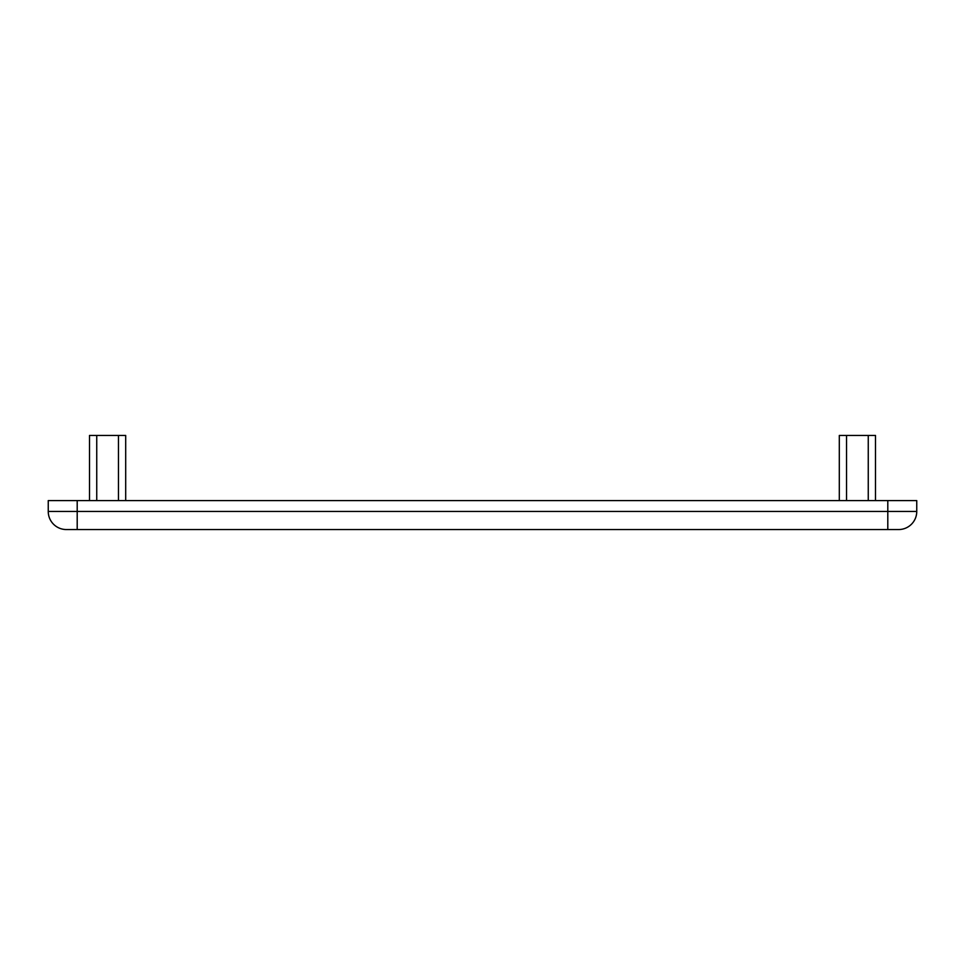 <?xml version="1.0" encoding="UTF-8"?>
<svg xmlns="http://www.w3.org/2000/svg" width="965" height="965" viewBox="0 0 965 965"><rect width="100%" height="100%" fill="white"/><g stroke="black" fill="none" stroke-linecap="round" stroke-linejoin="round"><path stroke-width="1.45" d="M875.496 500.594L875.496 435.456L839.309 435.456L839.309 500.594L839.309 435.456M89.504 435.456L89.504 500.594L89.504 435.456L96.741 435.456L96.741 500.594M125.691 435.456L125.691 500.594L125.691 435.456L96.741 435.456M48.25 500.594L48.25 511.45L48.25 500.594L916.75 500.594L916.75 511.45A18.094 18.094 0 0 1 898.656 529.544L887.8 529.544L887.8 511.45L916.75 511.45M77.2 500.594L77.2 529.544L66.344 529.544L887.8 529.544M66.344 529.544A18.094 18.094 0 0 1 48.25 511.45L887.8 511.45L887.8 500.594M846.546 435.456L846.546 500.594M868.259 500.594L868.259 435.456M118.454 500.594L118.454 435.456"/></g></svg>
